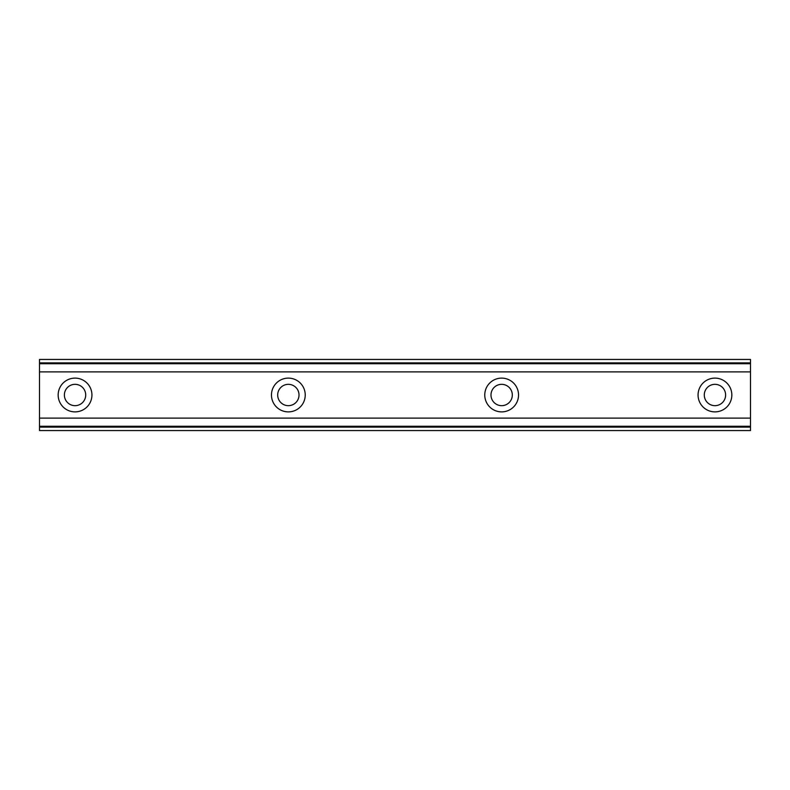 <?xml version="1.0" encoding="UTF-8"?>
<svg xmlns="http://www.w3.org/2000/svg" width="790" height="790" viewBox="0 0 790 790"><rect width="100%" height="100%" fill="white"/><g stroke="black" fill="none" stroke-linecap="round" stroke-linejoin="round"><path stroke-width="1.19" d="M75.05 405.665A10.665 10.665 0 0 1 64.385 395A10.665 10.665 0 0 1 75.05 384.335A10.665 10.665 0 0 1 85.715 395A10.665 10.665 0 0 1 75.05 405.665M714.95 405.665A10.665 10.665 0 0 1 704.285 395A10.665 10.665 0 0 1 714.95 384.335A10.665 10.665 0 0 1 725.615 395A10.665 10.665 0 0 1 714.95 405.665M501.65 405.665A10.665 10.665 0 0 1 490.985 395A10.665 10.665 0 0 1 501.65 384.335A10.665 10.665 0 0 1 512.315 395A10.665 10.665 0 0 1 501.65 405.665M288.35 405.665A10.665 10.665 0 0 1 277.685 395A10.665 10.665 0 0 1 288.35 384.335A10.665 10.665 0 0 1 299.015 395A10.665 10.665 0 0 1 288.35 405.665M75.05 378.114A16.886 16.886 0 0 0 58.164 395A16.886 16.886 0 0 0 75.05 411.886A16.886 16.886 0 0 0 91.936 395A16.886 16.886 0 0 0 75.05 378.114M714.95 378.114A16.886 16.886 0 0 0 698.064 395A16.886 16.886 0 0 0 714.95 411.886A16.886 16.886 0 0 0 731.836 395A16.886 16.886 0 0 0 714.95 378.114M501.65 378.114A16.886 16.886 0 0 0 484.764 395A16.886 16.886 0 0 0 501.65 411.886A16.886 16.886 0 0 0 518.536 395A16.886 16.886 0 0 0 501.65 378.114M288.35 378.114A16.886 16.886 0 0 0 271.464 395A16.886 16.886 0 0 0 288.35 411.886A16.886 16.886 0 0 0 305.236 395A16.886 16.886 0 0 0 288.35 378.114M39.5 427.133L39.5 418.117L750.5 418.117L750.5 430.55L39.5 430.55L39.5 427.133L750.5 427.133M39.5 362.867L750.5 362.867L750.5 359.45L39.5 359.45L39.5 418.117M750.5 362.867L750.5 418.117M750.5 426.274L39.5 426.274M39.5 371.883L750.5 371.883M39.5 363.726L750.5 363.726"/></g></svg>
